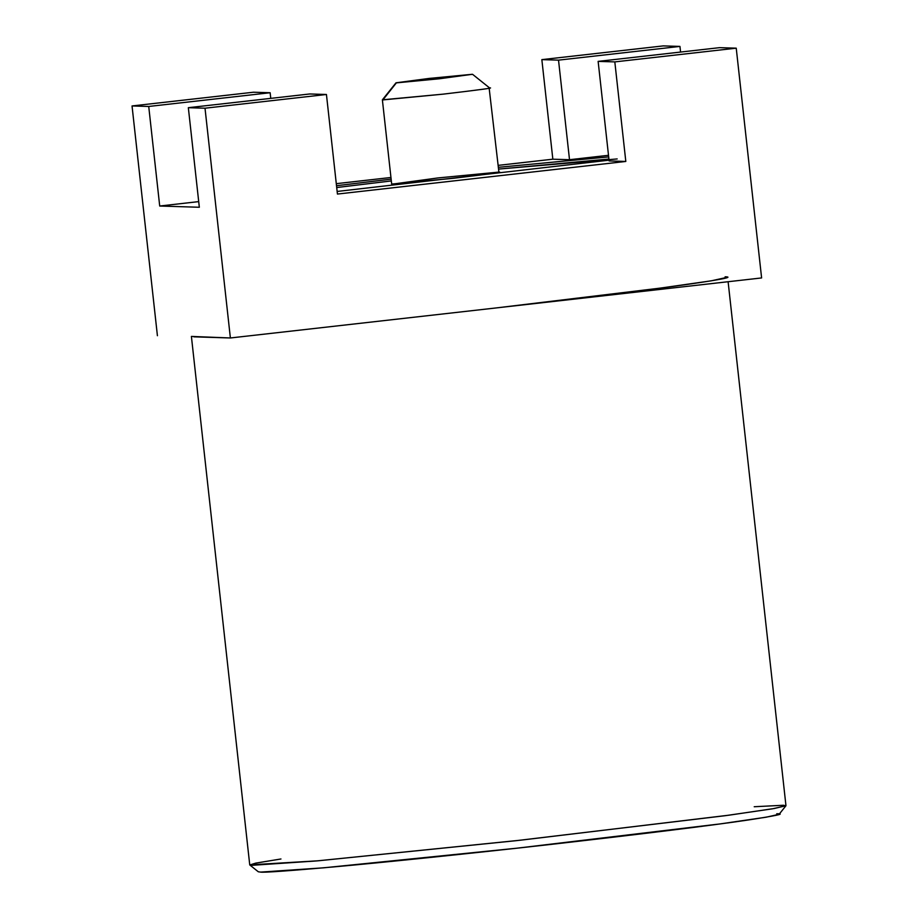<?xml version="1.0" encoding="UTF-8"?>
<svg xmlns="http://www.w3.org/2000/svg" width="918" height="918" viewBox="0 0 918 918"><rect width="100%" height="100%" fill="white"/><g stroke="black" fill="none" stroke-linecap="round" stroke-linejoin="round"><path stroke-width="1.38" d="M617.183 158.94L498.577 169.084L608.921 159.043M336.711 187.536L391.332 180.926L336.711 187.536M498.428 172.148L452.597 178.379L392.181 184.162L438.001 177.931L498.428 172.148C504.9 171.918 489.615 173.995 452.597 178.379L391.676 184.07L382.381 99.821L443.302 94.129C480.321 89.746 495.594 87.669 489.122 87.898L498.922 172.228M776.72 813.773C786.324 813.577 776.215 815.735 746.38 820.267C710.176 825.603 646.1 833.521 554.139 844.044C466.688 853.947 380.752 862.69 333.544 866.925C287.678 870.952 263.386 872.685 260.666 872.1L323.526 867.831L517.098 848.175L720.286 823.894L766.151 817.204L779.107 814.289L785.923 805.786L772.589 808.792L725.369 815.677L516.203 840.67L316.939 860.9L252.232 865.295L249.799 864.974L255.663 863.127L280.954 858.984M249.799 864.974L258.302 871.779L260.666 872.1M754.217 806.738L783.467 805.258L785.923 805.786M727.618 277.225L711.186 280.839L660.088 288.137L495.995 307.955L230.384 337.973L191.403 336.424L249.742 864.871L318.098 860.797L520.69 840.177L729.007 815.184L774.287 808.494L785.957 805.683L728.112 281.723M679.951 46.416L663.266 45.9L541.849 59.624L558.523 60.14L679.951 46.416L558.523 60.14L541.849 59.624L663.266 45.9L679.951 46.416L680.571 52.062L679.951 46.416M193.893 336.837L230.384 337.973L205.012 108.209L188.339 107.693L199.332 207.261L188.339 107.693L309.756 93.969L326.441 94.485L337.434 194.054L625.812 161.453L337.434 194.054L326.441 94.485L205.012 108.209L326.441 94.485L309.756 93.969L188.339 107.693L205.012 108.209L230.384 337.973L761.607 277.936L736.236 48.172L614.819 61.896L625.812 161.453L609.127 160.937L625.812 161.453L614.819 61.896L598.134 61.38L609.127 160.937L598.134 61.38L719.563 47.656L736.236 48.172L719.563 47.656L598.134 61.38L614.819 61.896L736.236 48.172L761.607 277.936L495.995 307.955C563.904 300.301 622.955 293.106 673.124 286.393C718.014 280.185 735.341 276.984 725.117 276.8M132.043 105.949L148.727 106.465L270.144 92.741L253.471 92.225L132.043 105.949L253.471 92.225L270.144 92.741L148.727 106.465L132.043 105.949L157.414 335.713L132.043 105.949M336.286 183.669L390.953 177.484L336.286 183.669M498.164 165.366L552.843 159.193L541.849 59.624L552.843 159.193L569.516 159.709L558.523 60.14L569.516 159.709L608.508 155.303L569.516 159.709L552.843 159.193L498.164 165.366M199.332 207.261L159.709 206.022L148.727 106.465L159.709 206.022L198.701 201.616L159.709 206.022L199.332 207.261M270.764 98.375L270.144 92.741L270.764 98.375M609.047 160.18L337.147 191.449L609.047 160.18M336.504 185.711L391.137 179.148L336.504 185.711M498.382 167.305L608.68 156.909L498.382 167.305M472.254 74.301L439.527 78.753L396.369 82.872L439.527 78.753L472.254 74.301L429.096 78.432L396.014 82.804L382.393 99.81L396.369 82.872L429.096 78.432L472.598 74.347L489.615 87.967M396.369 82.872L382.875 99.913L443.302 94.129C480.321 89.746 495.594 87.669 489.122 87.898"/></g></svg>
